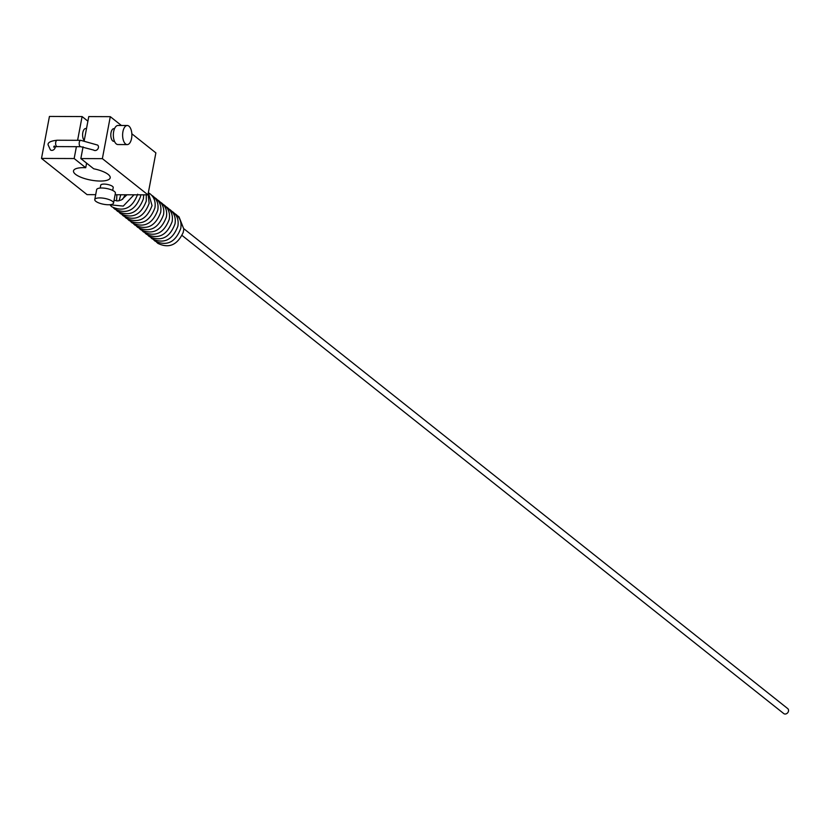<?xml version="1.0" encoding="UTF-8"?>
<svg xmlns="http://www.w3.org/2000/svg" width="830" height="830" viewBox="0 0 830 830"><rect width="100%" height="100%" fill="white"/><g stroke="black" fill="none" stroke-linecap="round" stroke-linejoin="round"><path stroke-width="1.25" d="M183.876 228.758L787.701 708.581A3.185 2.604 128.5 0 1 788.5 711.082A3.185 2.604 128.5 0 1 786.56 713.676A3.185 2.604 128.5 0 1 783.738 713.561L182.04 235.43M156.517 242.111L157.876 243.366C168.915 248.71 177.35 245.068 183.202 232.442L183.845 229.142L178.99 216.786L177.464 215.759M122.933 131.628A9.545 4.627 90.2 0 0 127.208 144.596A9.545 4.627 90.2 0 0 131.555 138.475A9.545 4.627 90.2 0 0 127.281 125.506A9.545 4.627 90.2 0 0 122.933 131.628M95.792 201.296A9.545 2.978 -169.3 0 0 106.095 204.626A9.545 2.978 -169.3 0 0 113.523 203.101A9.545 2.978 -169.3 0 0 112.496 201.358A9.545 2.978 -169.3 0 0 102.204 198.038A9.545 2.978 -169.3 0 0 94.765 199.553A9.545 2.978 -169.3 0 0 95.792 201.296M127.208 144.596L117.933 144.555A9.545 4.627 -89.8 0 1 113.658 131.586A9.545 4.627 -89.8 0 1 117.995 125.465L127.281 125.506M94.765 199.553L96.643 189.655A9.545 2.978 10.7 0 1 104.072 188.13A9.545 2.978 10.7 0 1 114.374 191.46A9.545 2.978 10.7 0 1 115.401 193.203L113.523 203.101M114.499 141.37L113.855 141.359A6.36 3.081 -89.8 0 1 111.013 132.717A6.36 3.081 -89.8 0 1 113.907 128.64L114.54 128.64M100.181 188.057L100.721 185.194A6.36 1.992 10.7 0 1 105.68 184.177A6.36 1.992 10.7 0 1 112.538 186.397A6.36 1.992 10.7 0 1 113.222 187.559L112.683 190.423M131.835 133.775L155.874 152.876L147.937 194.853L115.111 194.739M95.689 194.666L87.067 194.635L41.5 158.426L74.161 158.54L76.402 146.671M121.398 125.486L110.297 116.667L88.769 116.584L84.245 140.54A6.36 3.081 -89.8 0 1 82.803 132.613A6.36 3.081 -89.8 0 1 85.698 128.536L86.517 128.536M147.937 194.853L102.37 158.644L110.297 116.667M98.417 147.584A3.185 2.604 128.5 0 1 96.477 150.189A3.185 2.604 128.5 0 1 93.655 150.064L80.718 146.692A3.185 1.546 90.2 0 1 79.296 142.366A3.185 1.546 90.2 0 1 80.738 140.322L97.618 145.084A3.185 2.604 128.5 0 1 98.417 147.584M83.062 146.817L80.842 158.572L102.37 158.644M80.842 158.572L93.697 168.781A18.665 5.831 10.7 0 1 108.18 174.414A18.665 5.831 10.7 0 1 110.193 177.828A18.665 5.831 10.7 0 1 95.658 180.795A18.665 5.831 10.7 0 1 75.52 174.3A18.665 5.831 10.7 0 1 73.507 170.887A18.665 5.831 10.7 0 1 85.729 167.733L86.6 163.137M85.729 167.733L74.161 158.54M77.605 140.312L82.097 116.563L49.437 116.439L41.5 158.426M82.097 116.563L87.907 121.18M55.237 146.703A3.185 2.604 128.5 0 1 55.185 147.429A3.185 2.604 128.5 0 1 53.245 150.023A3.185 2.604 128.5 0 1 50.423 149.908L48.057 144.773C47.798 142.418 50.838 140.903 57.177 140.239L80.738 140.322M54.313 145.956L53.66 147.066L57.146 146.599A3.185 1.546 -89.8 0 1 55.724 142.283A3.185 1.546 -89.8 0 1 57.177 140.239M174.601 213.476L176.116 214.503C180.162 218.01 181.708 222.648 180.753 228.426C175.535 242.267 166.954 246.479 155.003 241.084L153.654 239.829M171.727 211.194L173.242 212.221C177.288 215.727 178.834 220.365 177.879 226.144C172.661 239.984 164.081 244.196 152.129 238.801L150.78 237.546M168.853 208.911L170.378 209.938C174.414 213.445 175.96 218.083 175.006 223.861C169.797 237.702 161.207 241.914 149.255 236.519L147.906 235.264M165.979 206.629L167.504 207.666C171.551 211.162 173.086 215.8 172.132 221.579C166.923 235.419 158.343 239.631 146.381 234.236L145.032 232.991M163.105 204.346L164.631 205.384C168.677 208.88 170.223 213.528 169.258 219.296C164.05 233.137 155.469 237.349 143.517 231.954L142.158 230.709M160.232 202.064L161.757 203.101C165.803 206.597 167.349 211.245 166.384 217.014C161.176 230.854 152.596 235.066 140.644 229.671L139.295 228.426M157.368 199.781L158.883 200.819C162.929 204.315 164.475 208.963 163.52 214.731C158.302 228.572 149.722 232.784 137.77 227.389L136.421 226.144M154.494 197.499L156.009 198.536C160.055 202.032 161.601 206.68 160.647 212.449C155.428 226.289 146.848 230.501 134.896 225.106L133.547 223.861M151.62 195.216L153.145 196.254C157.192 199.75 158.727 204.398 157.773 210.166C152.564 224.007 143.974 228.219 132.022 222.824L130.673 221.579M148.746 192.934L150.272 193.971C154.318 197.467 155.853 202.115 154.899 207.894C149.691 221.724 141.11 225.936 129.148 220.541L127.799 219.296M148.373 192.55L152.025 205.612C146.817 219.442 138.237 223.654 126.285 218.259L124.925 217.014M148.103 193.961L149.151 203.329C143.943 217.159 135.363 221.371 123.411 215.976L122.062 214.731M146.277 194.853L146.288 201.047C141.069 214.877 132.489 219.089 120.537 213.694L119.188 212.449M125.268 194.77L122.601 199.304M119.105 200.756L120.765 194.76M143.694 194.843L143.414 198.764C138.195 212.594 129.615 216.806 117.663 211.411L116.314 210.166M116.615 200.943L116.854 194.739M140.768 194.832L140.54 196.482C135.332 210.312 126.741 214.524 114.789 209.129L113.44 207.884M114.623 200.507L114.167 199.729M137.666 194.199C132.458 208.029 123.878 212.241 111.925 206.846L110.566 205.601M109.27 204.74L123.276 206.089L133.993 194.811M126.99 194.78L121.429 199.947L117.808 200.943L114.063 200.258M57.146 146.599L80.718 146.692"/></g></svg>
